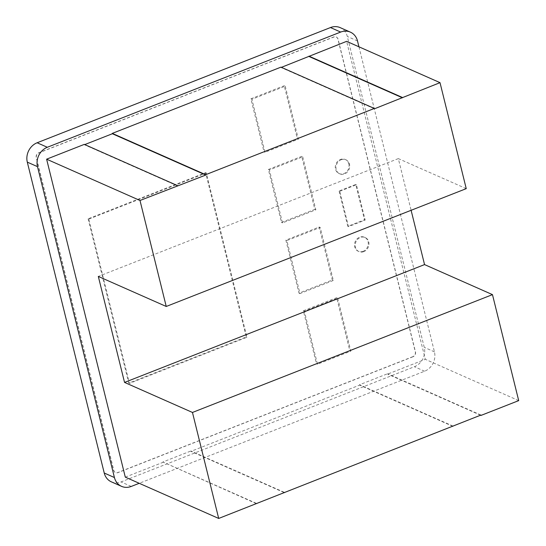 <?xml version="1.0" encoding="UTF-8"?>
<svg xmlns="http://www.w3.org/2000/svg" width="546" height="546" viewBox="0 0 546 546"><rect width="100%" height="100%" fill="white"/><g stroke="black" fill="none" stroke-linecap="round" stroke-linejoin="round"><path stroke-width="0.41" stroke-dasharray="2.73 2.05" d="M341.093 159.766A7.685 6.729 -66.1 0 1 345.952 159.807A7.685 6.729 -66.1 0 1 349.699 166.885A7.685 6.729 -66.1 0 1 344.594 173.894A7.685 6.729 -66.1 0 1 339.735 173.86A7.685 6.729 -66.1 0 1 335.988 166.776A7.685 6.729 -66.1 0 1 341.093 159.766M348.833 163.909A7.685 6.729 -66.1 0 1 343.912 173.594A7.685 6.729 -66.1 0 1 339.052 173.56A7.685 6.729 -66.1 0 1 335.312 166.475A7.685 6.729 -66.1 0 1 340.417 159.466A7.685 6.729 -66.1 0 1 345.27 159.507A7.685 6.729 -66.1 0 1 348.833 163.909M363.827 251.617A7.685 6.729 -66.1 0 1 358.968 251.583A7.685 6.729 -66.1 0 1 355.221 244.499A7.685 6.729 -66.1 0 1 360.326 237.49A7.685 6.729 -66.1 0 1 365.185 237.53A7.685 6.729 -66.1 0 1 368.741 241.939A7.685 6.729 -66.1 0 1 363.827 251.617M363.145 251.317A7.685 6.729 -66.1 0 1 358.292 251.283A7.685 6.729 -66.1 0 1 354.545 244.198A7.685 6.729 -66.1 0 1 359.65 237.189A7.685 6.729 -66.1 0 1 364.503 237.23A7.685 6.729 -66.1 0 1 368.065 241.639A7.685 6.729 -66.1 0 1 363.145 251.317M337.701 298.136L350.819 351.133L317.479 364.223L304.368 311.227L337.701 298.136L336.684 297.686L303.351 310.776L316.462 363.772L349.795 350.682L336.684 297.686M304.368 311.227L303.351 310.776M350.819 351.133L349.795 350.682M317.479 364.223L316.462 363.772M333.333 280.473L299.993 293.564L286.882 240.574L320.215 227.477L333.333 280.473L332.309 280.023L319.198 227.027L285.865 240.124L298.976 293.113L332.309 280.023M320.215 227.477L319.198 227.027M299.993 293.564L298.976 293.113M286.882 240.574L285.865 240.124M302.73 156.825L315.847 209.814L282.507 222.905L269.396 169.915L302.73 156.825L301.713 156.374L268.379 169.465L281.49 222.454L314.824 209.364L301.713 156.374M269.396 169.915L268.379 169.465M315.847 209.814L314.824 209.364M282.507 222.905L281.49 222.454M285.244 86.166L298.355 139.155L265.022 152.252L251.911 99.256L285.244 86.166L284.227 85.715L250.887 98.806L264.005 151.802L297.338 138.704L284.227 85.715M251.911 99.256L250.887 98.806M298.355 139.155L297.338 138.704M265.022 152.252L264.005 151.802M339.755 191.305L356.422 184.753L365.165 220.086L348.498 226.631L339.755 191.305L339.073 190.998L355.739 184.452L364.489 219.785L347.816 226.331L339.073 190.998M88.793 219.123L206.292 172.973L246.949 337.257L129.45 383.401L88.793 219.123L88.111 218.823L205.617 172.672L246.273 336.957L128.767 383.101L88.111 218.823M413.008 356.75L118.004 472.611A3.842 3.365 -66.1 0 1 115.575 472.59A3.842 3.365 -66.1 0 1 113.793 470.386L36.418 157.726A3.842 3.365 -66.1 0 1 38.875 152.88L333.886 37.019A3.842 3.365 -66.1 0 1 336.316 37.039A3.842 3.365 -66.1 0 1 338.09 39.244L415.472 351.904A3.842 3.365 -66.1 0 1 413.008 356.75L412.837 356.675A3.842 3.365 113.9 0 0 415.301 351.829L337.926 39.169A3.842 3.365 113.9 0 0 336.145 36.964A3.842 3.365 113.9 0 0 333.715 36.944L38.705 152.805A3.842 3.365 113.9 0 0 36.248 157.651L113.623 470.311A3.842 3.365 113.9 0 0 115.404 472.515A3.842 3.365 113.9 0 0 117.834 472.536L412.837 356.675M347.816 226.331L348.498 226.631M364.489 219.785L365.165 220.086M128.767 383.101L129.45 383.401M246.273 336.957L246.949 337.257M355.739 184.452L356.422 184.753M205.617 172.672L206.292 172.973M111.357 481.845A15.37 13.452 113.9 0 0 121.069 481.92L414.414 366.714A15.37 13.452 113.9 0 0 424.249 347.345L347.311 36.452A15.37 13.452 113.9 0 0 340.192 27.634M358.94 46.799L434.439 351.849A15.37 13.452 -66.1 0 1 424.597 371.219L139.23 483.299M466.243 188.643L398.321 158.606L411.111 210.292M398.321 158.606L98.314 276.433M453.03 426.412L359.643 385.101L359.555 384.753L387.558 373.751L387.64 374.106L425.307 359.316L346.621 41.353M452.941 426.057L359.555 384.753M284.275 492.301L190.882 450.996L190.97 451.351L359.643 385.101M283.893 492.451L190.97 451.351M256.272 503.296L162.879 461.991L190.882 450.996M256.361 503.651L162.879 461.991M125.3 477.136L162.967 462.346M480.569 415.206L387.64 374.106M518.7 400.621L425.307 359.316M84.746 144.588L84.282 144.383M177.757 186.043L84.371 144.738M281.415 67.349L280.951 67.144M480.944 415.056L387.558 373.751M374.433 108.804L281.04 67.499M131.258 486.431L121.069 481.92M424.597 371.219L414.414 366.714M434.439 351.849L424.249 347.345M357.5 40.957L347.311 36.452M345.27 159.507L345.952 159.807M358.292 251.283L358.968 251.583M364.503 237.23L365.185 237.53M339.052 173.56L339.735 173.86"/><path stroke-width="0.82" d="M350.382 32.139L340.192 27.634A15.37 13.452 113.9 0 0 330.48 27.553L37.135 142.765A15.37 13.452 113.9 0 0 27.3 162.135L104.238 473.027A15.37 13.452 113.9 0 0 111.357 481.845L121.546 486.35A15.37 13.452 -66.1 0 1 114.428 477.532L37.49 166.639A15.37 13.452 -66.1 0 1 47.325 147.27L340.663 32.064A15.37 13.452 -66.1 0 1 350.382 32.139A15.37 13.452 -66.1 0 1 357.5 40.957L358.94 46.799M139.23 483.299L131.258 486.431A15.37 13.452 -66.1 0 1 121.546 486.35M411.111 210.292L424.549 264.592L124.543 382.418L98.314 276.433L166.237 306.47L466.243 188.643L440.015 82.658L346.621 41.353L281.415 67.349M424.549 264.592L492.472 294.628L192.465 412.455L124.543 382.418M166.237 306.47L140.001 200.484L46.615 159.179L125.3 477.136L218.693 518.447L192.465 412.455M140.001 200.484L205.76 175.048L205.671 174.693L374.344 108.449L374.433 108.804L440.015 82.658M492.472 294.628L518.7 400.621L481.033 415.41L480.944 415.056L218.693 518.447M284.357 492.656L283.893 492.451M481.033 415.41L480.569 415.206M205.76 175.048L112.367 133.743L84.746 144.588M177.668 185.688L84.282 144.383L46.615 159.179M374.344 108.449L280.951 67.144L112.285 133.388L205.671 174.693M112.285 133.388L112.367 133.743M402.347 97.447L308.954 56.142M402.429 97.802L309.043 56.497M114.428 477.532L104.238 473.027M37.49 166.639L27.3 162.135M340.663 32.064L330.48 27.553M47.325 147.27L37.135 142.765"/></g></svg>
